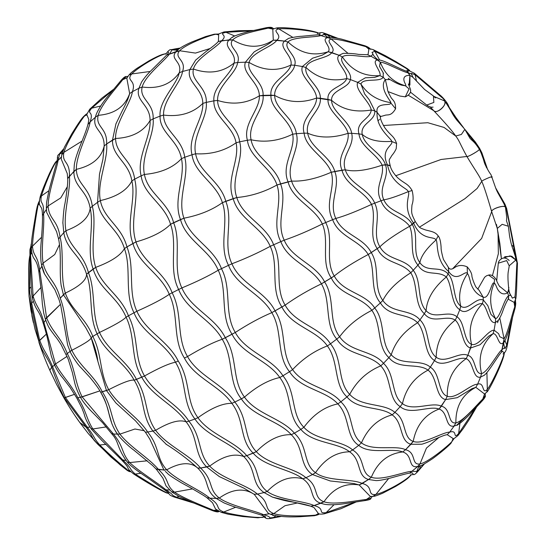 <?xml version="1.0" encoding="UTF-8"?>
<svg xmlns="http://www.w3.org/2000/svg" width="546" height="546" viewBox="0 0 546 546"><rect width="100%" height="100%" fill="white"/><g stroke="black" fill="none" stroke-linecap="round" stroke-linejoin="round"><path stroke-width="0.82" d="M409.056 86.043L409.93 75.362C404.641 75.28 402.812 77.505 404.429 82.05C405.862 84.794 406.19 86.043 405.432 85.783C393.448 82.412 385.067 74.549 380.289 62.196L379.497 66.366L383.203 72.775L383.224 77.252L385.333 79.593L387.442 88.595L385.333 79.593L390.124 79.593C394.697 82.405 398.566 84.268 401.72 85.176L405.432 85.783L409.077 88.93L405.275 96.854M57.084 160.674L56.265 161.466C55.303 162.025 53.085 165.916 49.604 173.15C45.946 181.217 40.581 194.212 39.988 197.686L41.366 196.014C39.633 205.467 44.096 199.611 43.557 213.745L42.458 215.602C42.629 220.905 42.219 229.484 41.23 241.332C40.343 249.583 40.486 261.2 41.633 265.09L41.633 265.09C42.568 269.274 43.564 272.311 44.629 274.201L41.633 265.09M63.336 149.754L60.565 152.361L63.732 148.799M86.821 113.943L84.446 116.052L86.691 114.715L83.326 116.824C85.599 114.564 86.91 113.541 87.258 113.752M112.899 90.09L91.639 108.217L89.769 109.166L89.1 110.524M129.136 95.454L129.655 93.591L132.432 91.66C136.705 79.477 125.539 81.381 131.702 73.963L129.068 74.904C130.733 73.335 129.695 73.614 136.664 68.516L148.867 60.92C161.254 54.061 163.281 54.32 165.499 53.74L166.052 53.699C158.34 55.05 137.612 67.745 131.702 73.963L129.068 74.904L126.815 78.228L129.655 93.591C124.877 106.818 114.387 114.059 98.178 115.315C95.304 127.286 107.453 127.593 106.627 143.96L104.177 146.035L102.948 159.186L99.488 174.154L97.55 202.307L100.355 200.573C103.945 219.239 121.335 225.689 126.959 246.915L124.427 248.58C131.743 268.891 124.092 292.943 133.988 312.769L136.869 311.261C145.878 331.661 167.963 340.472 178.235 361.015L175.498 362.23C187.271 381.579 181.798 402.32 194.942 419.014L197.945 417.724C209.876 434.439 234.848 441.175 246.724 455.685L243.714 456.524C256.893 469.676 250.914 483.633 264.066 492.574L267.219 491.441C278.788 500.02 304.067 500.825 314.066 505.562L310.79 506.197L272.529 497.14L264.066 492.574L257.425 494.103C270.68 502.484 263.131 509.452 273.819 513.588L284.985 505.719L297.604 502.941L284.985 505.719L273.819 513.588L270.55 514.257L273.819 513.588C283.804 516.898 308.06 515.943 315.711 515.09L319.246 513.936M452.675 439.271L453.665 438.875L447.256 434.705L449.686 432.125C441.994 432.248 422.966 445.086 413.206 441.421L405.535 449.72L402.736 451.952C388.165 453.596 377.689 462.032 371.321 477.259C377.689 462.032 388.165 453.596 402.736 451.952C392.199 447.611 369.622 454.818 358.729 445.352L352.634 449.952C365.779 458.026 359.93 473.28 371.321 477.259L368.543 479.511L376.01 480.589C378.726 480.664 383.422 479.845 390.083 478.146C393.393 477.272 407.057 473.341 409.65 473.129L411.902 471.294C403.787 471.71 381.524 481.06 371.321 477.259L368.543 479.511C356.374 475.941 361.964 460.285 349.604 451.795L352.634 449.952C341.182 439.81 316.079 440.806 303.869 427.306L300.86 429.388C286.841 416.134 292.513 394.273 279.798 377.511L282.93 375.785C271.464 357.664 246.082 352.136 235.271 332.48L232.03 334.248C219.601 315.015 227.975 290.731 218.25 270.222L221.471 268.652C213.322 247.29 190.295 238.8 183.913 218.202L180.494 219.574C172.672 199.679 185.654 177.402 181.449 158.674L184.725 157.268C182.337 138.261 163.67 131.17 163.547 115.076L160.067 116.1C158.627 101.024 176.877 84.65 179.259 72.761L182.541 71.478C186.8 59.78 173.335 58.088 179.641 50.744L176.256 51.501C177.75 50.048 178.979 47.755 191.721 42.008L205.617 36.575L214.216 34.2L215.499 34.268C207.937 35.92 185.34 44.526 179.641 50.744L166.721 55.071L168.612 52.689L167.888 51.42L165.704 54.197M179.641 50.744L195.454 53.085L210.169 48.485L195.454 53.085L179.641 50.744M234.773 36.002L226.003 32.303C217.11 34.309 228.87 34.282 221.703 40.684L218.284 41.516L229.156 39.844L231.204 38.043M231.176 38.063L231.176 38.063C232.541 36.514 238.165 34.398 248.041 31.709L266.134 27.744L268.113 28.112C261.2 29.955 238.172 33.907 232.753 39.885L229.156 39.844C222.174 46.963 237.135 52.648 234.05 63.056C222.625 72.441 209.098 74.44 193.455 69.055C190.281 80.904 207.2 87.06 206.272 102.382L202.798 103.426C203.638 118.919 187.244 136.903 192.021 154.75L195.611 153.788C198.874 172.372 220.475 181.033 225.798 201.276L222.393 202.662C229.327 222.475 218.161 245.447 228.508 265.342L231.907 263.793C240.588 284.207 265.131 291.018 275.054 310.879L271.819 312.633C283.033 331.442 276.064 355.262 289.523 371.71L292.601 369.601C304.252 386.438 329.218 387.544 340.84 401.815L337.831 403.883C350.361 416.625 345.447 436.916 358.729 445.352L361.445 442.861C372.795 451.672 395.55 444.744 405.535 449.72L402.736 451.952C413.267 455.193 407.719 468.529 417.581 466.543L419.983 463.936C427.866 462.442 446.362 447.297 451.788 441.762L453.89 438.8M486.145 392.642L484.595 394.035L475.825 387.326L477.607 384.186C470.427 384.152 455.842 399.563 447.263 396.28L445.604 399.617L439.086 409.056C424.945 414.482 416.318 425.273 413.206 441.421C416.318 425.273 424.945 414.482 439.086 409.056C429.279 405.221 410.251 415.656 400.191 406.613L394.888 412.401C406.913 419.621 402.361 437.667 413.206 441.421L410.926 444.294C399.31 441.12 403.467 422.747 392.165 414.871L394.888 412.401C384.2 402.798 361.356 407.302 349.706 394.389L346.963 396.928C333.49 384.398 339.025 361.493 327.368 345.918L330.453 343.83C319.847 326.965 295.427 323.88 285.121 305.118L281.907 307.009C269.895 288.636 279.149 265.424 270.243 246.335L273.635 244.792C266.175 225.068 242.847 217.165 236.773 197.529L233.203 198.635C225.553 179.491 239.878 160.278 236.084 142.799L239.667 141.817C237.571 124.42 217.697 115.766 217.601 100.444L213.895 100.846C212.353 86.213 231.736 74.222 234.05 63.056L237.647 62.51C241.694 51.979 226.72 46.84 232.753 39.885C246.894 48.294 260.408 48.382 273.293 40.151L272.788 29.163L273.259 29.047M514.134 302.627L514.755 306.852L515.165 301.952C515.984 301.815 515.922 304.033 514.96 308.613L514.755 306.852C512.128 313.93 507.684 333.667 504.081 338.793L503.733 342.301C498.525 348.212 498.075 333.108 493.058 333.702L494.096 330.18C487.633 330.091 478.699 346.833 471.573 344.383L467.833 355.364L466.147 358.688C453.235 367.595 446.942 380.125 447.263 396.28C446.942 380.125 453.235 367.595 466.147 358.688C457.302 355.767 443.454 368.693 434.527 360.517L430.323 367.165C440.724 373.457 437.571 392.983 447.263 396.28L445.604 399.617C435.196 397.092 437.708 377.361 428.044 370.127L430.323 367.165C420.55 358.517 401.494 366.264 391.229 354.784L388.902 357.63C376.754 346.662 381.818 324.379 371.86 310.333L374.72 307.999C365.103 292.984 343.318 292.683 334.248 276.017L331.245 277.921C320.304 261.609 329.818 241.107 322.317 223.976L325.696 222.536C318.946 205.119 296.901 198.532 291.584 181.081L288.07 181.859C280.978 164.715 295.652 149.857 292.697 134.186L296.382 133.681C294.444 118.462 274.679 109.043 274.672 95.42L270.952 95.175C269.308 81.941 288.465 75.082 290.929 65.029L294.635 65.247C298.157 56.231 282.616 48.191 288.035 41.981L284.48 41.1L288.117 38.698C288.015 38.036 300.191 36.111 301.064 36.336L318.345 34.739L320.925 35.565C314.673 37.585 292.772 36.718 288.035 41.981L284.48 41.1L273.293 40.151L270.086 42.922C266.694 45.427 258.592 49.133 254.143 51.925L245.4 62.189L249.106 62.435C246.116 73.3 263.95 81.763 263.076 95.373L259.377 95.796C259.896 109.971 242.738 123.655 247.393 140.261L251.078 139.776C253.999 156.852 275.744 165.684 280.548 183.872L276.986 184.992C283.033 203.071 271.069 223.266 280.828 241.619L284.207 240.185C292.124 258.961 315.602 263.964 324.631 281.954L321.41 283.838C331.333 300.996 324.194 324.085 336.759 339.114L339.612 336.766C350.259 352.279 372.843 350.273 383.504 363.329L380.746 365.854C391.851 377.504 387.878 399.092 400.191 406.613L402.45 403.63C412.844 411.793 432.132 401.487 441.393 406.197L439.086 409.056C448.368 412.1 445.058 428.187 454.129 426.03L455.883 422.87C463.097 421.56 477.586 403.883 482.787 399.078L482.077 401.051L456.736 425.177L454.129 426.03L449.686 432.125C458.237 429.456 452.286 440.042 458.62 433.606L457.903 435.606L458.62 433.606L459.916 423.307M367.731 54.832L370.966 56.218C365.499 58.326 346.553 52.791 342.383 56.927L339.066 55.255L328.194 51.733C313.445 56.545 300.061 53.296 288.035 41.981C300.061 53.296 313.445 56.545 328.194 51.733C332.323 47.113 319.731 38.998 328.003 37.626L331.231 39.039C324.133 40.786 337.23 48.28 331.756 52.58L328.194 51.733L322.304 55.139L312.551 58.19L302.402 66.53L306.006 67.527C303.515 77.15 320.98 86.855 320.331 98.253L316.612 98.034C316.509 110.34 299.87 118.393 304.102 133.169L307.678 133.19C310.36 148.178 330.521 155.985 334.787 171.458L331.265 172.249C335.92 187.974 323.921 203.46 332.644 219.69L335.804 218.448C342.82 234.835 363.281 237.148 371.253 252.586L368.229 254.497C376.242 269.506 369.233 289.708 380.385 302.9L382.848 300.45C392.205 313.902 410.49 308.592 419.949 319.901L417.601 322.734C426.665 333.08 423.655 354.026 434.527 360.517L436.199 357.22C445.283 364.196 459.5 351.174 467.833 355.364L466.147 358.688C473.689 361.67 472.618 379.19 480.562 377.095L481.565 373.553C487.831 372.236 497.174 353.487 502.074 349.467L501.46 352.197L502.334 351.317L504.327 352.784C505.453 351.993 506.347 350.02 507.016 346.86L506.79 345.072L511.152 322.372M479.176 290.383L483.06 297.031L483.367 300.075L482.391 303.678C471.444 315.561 467.833 329.129 471.573 344.383C467.833 329.129 471.444 315.561 482.391 303.678C474.808 302.436 467.171 316.462 459.8 309.664L456.941 316.796C465.185 322.004 463.329 341.298 471.573 344.383L470.625 347.993C461.759 345.973 462.612 326.624 455.241 320.086L456.941 316.796C448.382 309.562 434.752 320.133 426.112 310.715L424.331 313.711C413.923 304.429 418.284 284.787 410.763 272.754L413.24 270.304C404.893 257.849 387.612 260.729 379.88 246.812L377.245 248.628C367.833 234.698 376.958 218.816 371.546 204.395L374.713 203.146C368.823 188.807 349.911 184.521 345.263 169.786L341.994 170.188C335.838 155.474 349.72 146.389 348.095 133.32L351.679 133.32C349.836 120.939 331.75 111.944 331.538 100.287L328.023 99.413C326.522 87.981 343.864 86.903 346.696 78.576L350.307 79.539C353.016 72.42 338.001 62.442 342.383 56.927C351.604 70.509 364.107 76.733 379.893 75.607C381.907 71.874 370.591 61.084 377.436 60.012L380.289 62.196C385.749 62.285 401.842 71.703 408.422 72.911L406.838 71.301C400.709 69.588 383.149 59.61 378.474 59.944L377.436 60.012L370.966 56.218L373.007 54.163L372.01 52.396L374.89 51.331L379.647 60.046M389.68 165.322L387.517 164.96C379.647 148.846 394.355 145.113 391.523 141.366L396.601 143.482C393.823 135.517 391.264 136.466 384.841 127.798C381.504 122.222 380.057 118.516 380.501 116.68L377.129 112.387C374.965 101.16 392.54 106.75 390.533 102.6C393.291 103.61 378.064 88.636 385.333 79.593L383.224 77.252L379.893 75.607L374.57 77.409M387.469 88.275C387.155 89.667 388.151 92.383 390.458 96.41C392.048 100.273 395.679 100.205 395.597 108.763L390.533 102.6C377.402 100.532 367.533 94.342 360.94 84.043C362.878 77.628 379.818 82.555 383.224 77.252L379.893 75.607C364.107 76.733 351.604 70.509 342.383 56.927L339.066 55.255L343.12 53.372M292.833 37.367L278.815 28.89C270.584 30.706 283.388 34.698 276.883 40.158L273.293 40.151C260.408 48.382 246.894 48.294 232.753 39.885L221.703 40.684C217.069 47.611 195.959 58.19 193.455 69.055L189.851 69.574C185.838 81.763 202.859 88.418 202.798 103.426C192.868 113.165 179.784 117.049 163.547 115.076L160.067 116.1C159.432 132.644 178.289 140.11 181.449 158.674C173.055 167.718 160.708 172.973 144.41 174.44C147.877 193.55 168.031 201.447 173.621 222.693L170.564 224.263C177.914 244.813 168.223 269.144 178.624 289.51L181.852 287.94C190.882 308.879 214.994 317.035 225.321 337.742L222.249 339.264C234.07 358.804 227.689 381.859 241.346 398.853L244.478 397.106C256.524 414.325 282.357 418.441 294.376 433.19L291.277 434.684C304.497 447.938 298.921 465.649 312.489 474.556L315.506 472.693C327.225 481.633 352.061 478.494 362.278 483.476L359.152 484.95L370.325 496.491L373.648 496.3C374.344 496.45 377.293 495.447 382.507 493.304L395.591 486.452C407.896 479.135 408.872 477.218 410.455 475.675L411.261 474.692M218.393 41.394L218.714 33.961L217.683 34.78M178.092 49.706L175.764 49.106L171.915 49.788M177.484 50.252L172.174 49.836L169.321 54.129L166.707 55.085L151.699 69.997C147.966 73.498 144.594 77.505 141.578 82.002L138.882 88.275L142.178 87.019C139.032 99.242 154.04 102.648 153.126 118.885L150.075 120.495C151.058 136.5 136.459 157.692 141.121 175.832L144.41 174.44C140.486 156.129 154.852 134.732 153.126 118.885L150.075 120.495C150.252 104.723 135.012 100.935 138.882 88.275L132.432 91.66C130.74 103.344 115.069 123.246 115.561 138.486C132.043 137.619 143.55 131.62 150.075 120.495C143.55 131.62 132.043 137.619 115.561 138.486L112.496 140.069C112.107 156.709 128.74 161.971 131.879 180.91C127.013 190.377 116.503 196.929 100.355 200.573C96.717 182.644 108.265 159.514 106.627 143.96L104.177 146.035C104.382 130.323 91.864 129.73 95.379 117.226L98.178 115.315C101.017 104.457 117.779 86.309 122.693 79.736L126.215 76.563L127.907 76.365M167.888 51.42L167.888 51.42C171.348 48.437 168.618 50.512 174.447 49.024L179.709 48.437M218.038 34.548L215.499 34.268L218.605 34.064M218.714 33.961L224.017 31.921L226.003 32.303L251.747 30.815M272.932 29.102L268.113 28.112L272.563 27.989L273.758 28.713M323.737 33.872L328.105 35.087L326.836 34.091C321.853 32.248 321.847 32.453 319.758 32.828L320.024 34.371M318.775 33.224L317.506 32.583C311.998 30.822 304.818 29.525 295.973 28.692C287.032 27.737 279.416 27.293 276.235 28.044L278.815 28.89C286.234 28.017 309.637 30.18 318.284 33.04L318.96 33.156M335.415 37.886L328.105 35.087L329.852 37.428L326.849 34.098L338.042 38.384M327.641 37.701L320.925 35.565L324.304 34.453L323.771 33.968M374.89 51.331L373.3 49.693L385.264 55.651L395.83 61.582L407.473 68.728L408.121 69.595C399.959 64.346 382.357 54.805 374.89 51.331L373.3 49.693C370.782 48.901 369.335 48.642 368.959 48.928L367.99 54.784M347.884 53.235L331.231 39.039C337.81 38.432 358.374 44.636 365.997 46.69L368.639 48.956L364.748 45.714L342.997 39.544C338.581 38.131 328.917 36.848 328.16 37.599M409.903 85.121L409.93 75.362L406.838 71.301L408.306 71.772L407.685 71.765M411.24 73.451L411.391 73.887L408.422 72.911L409.93 75.362L413.035 77.402L424.583 89.476L433.442 95.987L433.858 102.436L426.706 105.057C429.176 106.811 431.299 107.501 433.08 107.118L433.08 107.118M370.27 48.922L364.755 45.721C367.82 46.779 369.792 48.021 370.673 49.447M416.53 81.204L415.083 74.727L411.227 73.382M407.766 71.622L408.19 70.297L406.872 70.229M430.214 106.955L433.756 110.688C436.199 114.762 448.286 104.293 444.314 100.826L434.172 96.546M408.463 70.297L408.121 69.595L409.131 70.366M449.303 108.067L445.679 102.423C452.218 112.053 451.317 113.056 456.688 119.97L464.858 129.354L461.377 134.452L455.753 136.036C452.791 131.613 445.461 123.164 433.756 110.688L408.497 95.352L433.756 110.688C437.23 114.401 447.74 104.62 444.314 100.826L443.332 98.219L441.264 96.137L414.271 73.205L415.083 74.727L443.659 99.01L443.332 98.219C448.955 104.743 447.918 105.105 449.454 107.76L455.985 117.561L456.006 118.27L451.173 111.466M383.36 125.505L427.839 122.72L444.069 127.45L455.753 136.036C459.602 141.189 458.606 141.155 466.885 156.477C467.178 157.582 481.053 149.584 479.286 149.167L479.593 148.321L475.382 142.049L464.967 129.504M464.858 129.354L469.929 138.206C472.42 141.175 474.051 140.998 479.299 149.188L479.593 148.321L481.9 152.88L487.605 169.485M455.814 118.83L456.006 118.27L460.223 124.065M466.755 132.501L479.497 148.553L486.431 167.486M491.489 177.361C492.84 176.617 492.294 176.583 489.851 177.252C484.548 179.47 481.845 180.835 481.756 181.361C479.436 175.751 476.262 171.97 466.885 156.477L441.12 159.473L395.686 175.764L441.12 159.473L466.885 156.477C468.147 157.139 480.487 149.877 479.286 149.167M419.519 227.129L464.905 198.703L477.115 188.472L481.756 181.361C483.667 185.422 486.977 195.516 491.68 211.657C490.376 209.193 505.582 204.17 505.473 207.432L506.668 208.572L504.907 204.067L495.638 187.899M498.71 194.349L506.668 208.572L514.318 247.399L513.656 246.553L506.333 208.258L505.473 207.432L506.763 217.554M506.777 217.322L506.49 220.857L508.381 226.256L502.163 224.31L497.297 228.446L491.68 211.657L481.633 238.459L452.996 268.366L481.633 238.459L491.68 211.657C491.298 208.647 505.002 204.429 505.473 207.432L505.466 207.419C501.501 197.065 498.887 196.369 495.666 187.974L490.97 174.631C489.305 172.502 487.353 169.151 485.107 164.571C483.155 159.951 484.029 158.558 479.299 149.188M497.297 228.446L501.399 258.77L499.863 243.536L497.297 228.446M492.424 275.634L498.362 253.726L498.034 232.323M504.661 256.736L511.759 256.217L515.854 260.005L515.458 256.913M502.675 258.231L510.155 255.862L515.854 260.005L517.458 263.336L514.318 247.399M511.677 245.222L513.656 246.553C515.09 258.087 515.793 251.979 516.973 262.128L517.458 263.336L516.905 279.211C516.816 285.244 516.311 298.894 515.574 299.31L514.946 296.922C515.881 289.127 516.284 271.191 516.973 262.128L515.854 260.005L509.329 265.677M509.254 265.943L506.695 260.585L498.3 263.172C498.655 260.981 500.129 259.33 502.716 258.217C506.62 257.105 510.278 261.541 509.008 260.442M515.165 301.952L514.851 301.433M515.035 301.747L514.98 301.133M503.76 353.242L503.897 354.504C501.371 363.022 491.796 383.654 487.332 389.387L486.725 392.137C487.906 392.71 500.75 367.349 503.876 355.603L504.251 352.839M514.946 296.922L512.366 298.136L510.817 295.222L508.565 295.741L507.65 292.799L499.447 286.179L507.65 292.799L508.708 288.991L508.224 283.121C507.855 278.358 507.855 274.604 508.224 271.853L509.288 265.759M388.65 478.521L375.901 494.437C384.029 492.772 405.432 481.108 410.831 475.122L411.186 474.706M423.478 464.448L418.918 470.222L424.303 464.018M453.835 438.82L451.788 441.762L453.003 439.107L451.146 443.004C449.426 445.29 440.786 452.689 432.787 458.538C423.798 464.489 418.796 467.144 417.765 466.509L411.902 471.294L416.816 471.464L416.639 471.935M475.737 407.992L458.62 433.606M485.223 393.584L485.257 395.536L482.787 399.078L482.063 401.064L469.983 414.121C463.574 420.632 459.159 424.324 456.736 425.177L456.756 425.17M500.252 286.957C499.747 286.943 498.621 285.108 496.887 281.436C497.037 280.63 493.468 273.839 488.561 275.088L494.546 279.361L494.191 283.278C489.086 295.215 489.557 307.043 495.597 318.768L490.99 314.448L487.831 305.651L483.367 300.075L483.06 297.031C477.095 294.724 472.973 290.022 470.7 282.924C469.26 276.965 468.161 273.867 467.403 273.635L467.192 266.878C470.352 270.516 471.921 273.628 471.908 276.221C472.44 279.634 475.743 287.408 476.412 287.551L479.224 290.404L483.06 297.031C489.182 300.252 491.85 279.968 494.191 283.278C494.621 282.787 495.625 284.521 497.201 288.472C500.027 293.7 503.514 295.14 507.65 292.799L508.565 295.741L508.224 299.194C508.422 298.232 505.05 304.566 503.289 309.643C501.849 313.984 500.197 317.56 498.341 320.379L495.399 322.481L494.096 330.18L498.621 333.708L499.788 336.718L504.081 338.793L501.453 352.211C498.28 355.255 488.458 372.495 484.077 375.348L480.562 377.095L477.607 384.186C484.855 381.668 481.64 395.127 487.332 389.387L486.718 392.151L484.684 393.898M504.948 340.649L506.79 345.072L505.002 348.621M504.722 347.706L502.074 349.467L503.849 342.028C503.555 343.168 503.849 345.058 504.722 347.706L504.989 348.58M508.224 299.194L514.264 302.436L515.574 299.317M504.081 338.793L499.808 318.011L504.081 338.793M448.355 267.315L448.669 271.567C456.988 283.681 465.499 269.212 467.403 273.635C460.23 284.828 458.026 295.693 460.797 306.238C467.915 311.35 476.105 296.792 483.367 300.075L482.391 303.678C487.598 307.043 488.875 324.276 495.399 322.481L495.597 318.768C500.307 317.185 504.019 299.051 508.565 295.741L508.599 298.662M488.561 275.088L486.445 275.832L484.609 277.266L477.777 289.196M416.639 471.99L419.56 468.959L418.905 470.229C415.977 473.696 414.155 475.116 413.424 474.494L412.298 472.836L409.671 473.129M419.56 468.959L420.44 465.758M484.527 394.075L482.787 399.078M487.332 389.387L486.909 372.57M514.96 308.613L508.783 330.849C505.896 339.121 504.224 342.929 503.753 342.274L503.733 342.301M370.939 498.232C371.157 499.215 369.021 500.02 364.53 500.648L366.386 499.474L370.939 498.232L372.263 496.478M334.022 504.716L326.119 512.646L355.494 502.095M275.812 515.704L273.437 517.547L279.955 516.298M263.8 516.844L262.722 517.253C255.999 518.25 233.162 514.892 223.703 512.032L221.314 512.36L228.105 514.202L242.745 516.543L257.958 517.806L264.018 516.946M189.148 501.092L176.44 497.194L174.706 497.201L193.755 503.043M219.123 511.459L213.773 510.455L216.851 510.148L212.066 510.449L210.736 509.363M265.438 516.775L265.643 517.977L263.349 516.673M206.968 497.699L209.841 498.211C222.079 506.04 214.332 508.114 223.703 512.032L235.742 507.214L223.703 512.032L221.301 512.353L220.447 511.834M265.643 517.977C266.339 518.796 268.475 518.871 272.051 518.188L273.437 517.547C265.179 518.42 275.177 517.977 263.616 514.721L261.254 515.035L265.397 516.741M272.659 497.188L272.529 497.133C280.862 499.754 287.346 501.337 291.98 501.897C300.969 503.473 307.343 504.954 311.104 506.333L314.011 507.562L318.55 513.718C319.533 514.209 321.43 514.25 324.235 513.841L326.119 512.646C317.028 513.793 326.119 508.763 314.066 505.562L310.79 506.197M370.795 496.519L366.386 499.474C358.36 500.122 334.316 505.432 323.969 501.774L320.857 503.282L323.853 504.108M330.2 480.951L312.489 474.556L305.931 477.709C294.437 467.588 268.7 465.103 256.313 451.672L253.214 453.187C264.892 466.96 290.704 469.11 302.777 478.815L305.931 477.709C319.458 486.117 312.605 497.618 323.969 501.774L314.066 505.562L320.857 503.282C308.708 499.413 315.458 487.448 302.777 478.815C290.547 475.45 278.692 479.654 267.219 491.441C254.852 482.295 260.776 468.768 246.724 455.685L243.714 456.524C231.313 442.451 206.17 436.015 194.942 419.014L188.875 421.157C202.368 437.674 197.359 452.88 209.712 466.113C222.707 456.203 234.036 453.009 243.714 456.524C234.036 453.009 222.707 456.203 209.712 466.113L206.695 466.973L219.417 476.651M372.979 496.334L375.901 494.437C366.523 495.782 374.228 486.479 362.278 483.476L368.543 479.511L359.152 484.95C344.97 482.719 333.237 488.329 323.969 501.774C333.237 488.329 344.97 482.719 359.152 484.95L354.177 483.579L330.166 480.951M439.032 437.387L426.446 448.075L419.983 463.936C410.838 465.369 416.775 452.388 405.535 449.72L410.926 444.294L421.846 444.226M445.604 399.617L457.295 397.665L472.051 388.622L475.825 387.326C462.278 394.492 455.63 406.34 455.883 422.87C447.454 424.256 451.33 408.401 441.393 406.197L445.604 399.617M470.625 347.993L480.07 344.724L488.67 336.193L493.058 333.702C481.545 344.164 477.716 357.446 481.565 373.553C474.153 374.59 476.03 357.125 467.833 355.364L470.625 347.993M168.857 493.447L167.342 492.997L168.632 493.038L166.332 492.854L168.898 493.529M93.967 440.165L111.084 457.152L125.444 469.034C127.976 471.143 129.839 472.017 131.026 471.642M467.192 266.878L467.178 266.864C462.285 264.749 458.012 265.049 454.354 267.772C451.576 269.71 449.59 269.574 448.396 267.356L448.669 271.567L448.123 273.976L446.321 276.965C452.532 285.947 450.853 304.381 459.8 309.664L460.797 306.238C452.614 300.013 455.623 281.627 448.123 273.976L446.321 276.965C437.483 269.929 425.327 277.218 417.943 265.117L419.881 262.694C427.395 273.177 440.015 265.015 448.123 273.976L448.669 271.567C434.609 259.828 438.356 240.281 435.906 240.117L438.192 235.954C435.462 232.05 431.845 231.531 425.675 230.002C419.219 227.593 419.888 228.474 415.253 221.505L413.697 223.225C421.212 241.38 435.039 235.722 435.906 240.117C426.29 248.71 420.946 256.231 419.881 262.694C411.827 251.658 419.192 236.234 412.285 224.44L409.643 226.262C414.837 238.622 408.742 254.286 417.943 265.117L413.24 270.304C421.983 281.47 416.673 300.901 426.112 310.715C426.931 298.839 433.674 287.585 446.321 276.965C433.674 287.585 426.931 298.839 426.112 310.715L424.331 313.711C432.842 324.563 446.102 314.394 455.241 320.086C442.69 330.173 436.343 342.554 436.199 357.22C426.153 350.027 429.934 329.279 419.949 319.901L417.601 322.734C407.398 312.571 389.366 317.54 380.385 302.9L374.72 307.999C385.626 321.348 380.009 343.407 391.229 354.784C395.256 341.844 404.04 331.163 417.601 322.734C404.04 331.163 395.256 341.844 391.229 354.784L388.902 357.63C398.839 370.168 417.635 362.496 428.044 370.127C414.414 377.259 405.883 388.431 402.45 403.63C390.963 395.591 395.42 374.303 383.504 363.329L380.746 365.854C369.396 353.61 346.949 355.528 336.759 339.114L330.453 343.83C342.949 358.899 337.128 381.517 349.706 394.389C356.695 381.122 367.042 371.608 380.746 365.854C367.042 371.608 356.695 381.122 349.706 394.389L346.963 396.928C358.156 410.647 380.842 405.992 392.165 414.871C378.221 418.652 367.984 427.982 361.445 442.861C348.983 434.036 354.183 414.107 340.84 401.815L337.831 403.883C325.58 390.253 300.648 389.243 289.523 371.71L282.93 375.785C296.478 392.246 290.677 413.779 303.869 427.306C313.445 414.448 324.761 406.64 337.831 403.883C324.761 406.64 313.445 414.448 303.869 427.306L300.86 429.388C312.53 443.475 337.571 442.219 349.604 451.795C336.138 452.006 324.774 458.974 315.506 472.693C302.743 463.506 308.429 446.178 294.376 433.19L291.277 434.684C278.678 420.468 252.805 416.578 241.346 398.853L234.835 402.054C248.683 418.905 243.168 437.933 256.313 451.672C267.922 439.96 279.579 434.295 291.277 434.684C279.579 434.295 267.922 439.96 256.313 451.672L246.724 455.685L253.214 453.187C239.305 439.735 244.847 420.318 231.838 403.317C222.659 403.207 211.363 408.005 197.945 417.724C185.531 400.784 190.827 380.323 178.235 361.015L175.498 362.23C164.715 342.26 142.342 333.551 133.988 312.769L128.44 315.806C138.841 335.872 133.763 357.234 144.513 375.989C158.879 367.977 169.205 363.39 175.498 362.23C169.205 363.39 158.879 367.977 144.513 375.989L141.762 377.218C151.836 396.171 174.461 404.682 186.179 421.894C179.709 419.219 169.526 422.024 155.63 430.303C167.062 445.754 189.319 454.395 200.566 468.031L197.816 468.168C210.278 480.576 204.033 489.646 216.196 498.389L219.301 498.048C230.371 505.889 254.218 510.435 263.616 514.721L261.241 515.028L239.721 508.408C235.408 507.289 230.173 505.459 224.037 502.914L216.196 498.389L209.841 498.211C199.897 489.612 177.948 481.163 166.694 469.819C180.337 462.271 190.711 461.718 197.816 468.168L197.536 467.867M125.389 468.994L130.781 471.628M167.342 492.997L166.318 492.854C156.361 488.397 139.046 477.593 133.408 473.778L135.224 474.085C144.205 479.559 160.62 490.131 167.342 492.997M168.7 492.881L164.073 489.489L165.868 489.796C176.597 496.785 169.096 493.823 176.44 497.194L174.7 497.194C171.041 495.932 169.117 494.724 168.919 493.577L168.782 493.154M176.44 497.194L179.054 496.416M192.52 488.882L174.461 492.158C184.555 498.88 205.678 506.886 213.773 510.455L212.06 510.449C215.806 511.875 218.045 512.257 218.769 511.588M269.355 513.793L263.616 514.721M268.229 513.254L254.327 494.417C244.014 487.653 232.343 488.868 219.301 498.048C207.992 489.312 213.964 480.623 200.566 468.031L197.672 468.011M215.547 509.029L212.524 502.736L207.384 498.129C206.156 496.956 201.208 493.884 192.54 488.895L181.06 482.589C172.789 477.586 168.229 474.481 167.376 473.286L165.322 471.389M166.51 444.553L152.921 431.053L147.645 432.029C160.012 447.167 155.808 457.603 166.694 469.819L163.93 469.976L149.829 439.168L145.4 432.186L147.645 432.029C137.456 415.991 118.803 406.456 108.722 389.68L100.682 392.253C110.524 408.19 107.35 420.079 117.656 434.302L117.683 434.35C119.342 437.503 128.938 446.683 133.872 450.15L152.58 465.499L156.415 469.348L162.947 478.221L166.073 486.001L171.976 492.089L179.006 496.396L192.731 502.607L212.06 510.449M111.8 433.62L113.472 434.043C124.249 447.338 121.007 452.17 129.689 462.578L147.311 460.797L129.689 462.578L127.334 462.025L129.689 462.578C139.687 472.037 157.262 482.473 165.868 489.796L169.458 490.021M197.816 468.168C190.711 461.718 180.337 462.271 166.694 469.819L163.93 469.976L164.312 470.379M144.308 430.733L134.951 429.006L119.922 434.118C130.296 447.474 148.696 457.637 158.511 469.533L163.93 469.976L156.176 468.953L158.511 469.533C170.475 480.814 164.981 484.384 174.461 492.158L171.574 491.68M254.081 494.232L257.425 494.103C246.328 484.452 221.669 478.746 209.712 466.113L200.566 468.031L206.695 466.973C193.564 453.849 198.805 438.336 186.179 421.894L188.875 421.157C177.607 403.446 155.194 394.594 144.513 375.989L134.2 380.228C145.338 398.484 140.854 415.158 152.921 431.053L155.63 430.303C144.301 414.291 148.382 397.809 136.445 379.402L134.2 380.228C124.044 361.363 105.282 353.139 97.127 333.804L99.495 332.446C108.21 351.378 126.652 359.93 136.445 379.402L141.762 377.218C130.317 358.661 135.749 337.21 126.092 317.158C123 320.379 114.134 325.471 99.495 332.446C91.168 313.459 96 291.728 88.438 272.577L86.568 274.249C93.502 293.407 88.186 315.11 97.127 333.804L92.813 336.438C102.286 354.682 99.283 372.427 108.722 389.68C122.652 382.528 131.142 379.381 134.2 380.228C131.142 379.381 122.652 382.528 108.722 389.68L106.456 390.527L115.895 402.968M300.86 429.388L294.376 433.19L300.86 429.388M346.963 396.928L340.84 401.815L346.963 396.928M388.902 357.63L383.504 363.329L388.902 357.63M424.331 313.711L419.949 319.901L424.331 313.711M140.916 473.273L135.224 474.085C128.303 467.785 133.019 469.69 122.932 460.107L125.785 460.38L121.471 459.746C127.627 466.332 127.58 466.994 127.894 467.826C128.044 468.959 129.88 470.945 133.408 473.771L133.408 473.778M126.972 469.396C118.154 462.244 109.084 454.115 99.768 444.997L98.225 444.69L120.27 464.994M33.354 322.563L31.968 316.127L31.02 304.497L31.682 303.283C29.634 291.148 30.03 297.147 29.484 288.609L28.822 290.117L29.027 296.021L30.931 310.387L35.04 329.286L41.516 349.795L39.005 342.533C41.544 350.382 45.973 361.834 49.843 370.311L56.586 384.37L63.732 397.563C68.038 405.166 74.625 415.458 79.736 422.427L88.35 433.62L98.225 444.69C90.513 436.568 93.7 437.776 86.213 427.306L87.415 427.3C95.68 438.104 92.977 437.203 99.768 444.997L106.04 444.342M89.947 427.068L87.415 427.3L65.404 397.508L64.305 397.802L86.213 427.306L79.736 422.427L75.095 415.793M99.768 444.997L98.225 444.69L93.96 440.165M122.932 460.107L121.471 459.746L101.72 440.315L91.223 428.924C87.36 422.918 85.012 417.936 84.166 413.964L81.9 408.06L76.713 397.891L69.99 387.298L62.667 377.764C59.848 374.604 57.071 370.215 54.327 364.612L51.283 356.019L48.99 345.55C47.809 339.148 45.905 331.791 43.277 323.485C38.766 308.367 36.22 312.326 32.241 297.631L31.32 290.738L29.962 255.938C29.839 247.352 29.859 249.556 31.108 247.106L30.535 254.525L29.962 255.938L31.757 252.559L30.535 254.525L33.094 296.055C36.439 307.651 39.831 307.255 43.946 322.42L43.673 323.826L43.946 322.42L45.714 320.209L43.946 322.42L55.446 363.8C62.462 376.774 70.502 383.272 77.764 397.672L80.501 397.283L77.764 397.672C86.643 411.411 85.736 417.342 92.827 428.965L122.932 460.107M197.802 468.154C187.947 459.261 177.3 451.228 165.854 444.062L166.353 444.437M149.822 439.161L145.577 432.432M66.325 354.347L67.274 353.515C75.478 369.417 74.638 382.125 82.153 396.867L99.843 390.888L80.501 397.283L82.153 396.867L113.472 434.043L119.922 434.118C110.394 419.97 112.899 408.155 102.314 391.851L100.682 392.253M415.247 221.499L409.643 226.262C395.263 234.493 385.339 241.339 379.88 246.812C385.339 241.339 395.263 234.493 409.643 226.262C401.569 215.493 386.234 215.049 381.026 200.778L374.713 203.146C381.62 217.281 371.669 232.944 379.88 246.812L368.229 254.497C354.02 262.012 342.69 269.185 334.248 276.017C342.69 269.185 354.02 262.012 368.229 254.497C359.248 239.885 338.998 237.005 332.644 219.69L325.696 222.536C334.309 239.305 324.372 259.664 334.248 276.017L321.41 283.838C308.162 290.213 296.069 297.311 285.121 305.118C296.069 297.311 308.162 290.213 321.41 283.838C311.534 266.482 288.104 261.172 280.828 241.619L273.635 244.792C283.47 263.561 274.065 286.643 285.121 305.118L271.819 312.633C260.285 317.513 248.102 324.133 235.271 332.48C248.102 324.133 260.285 317.513 271.819 312.633C261.186 293.359 236.568 286.404 228.508 265.342L221.471 268.652C232.057 288.964 223.689 313.097 235.271 332.48L222.249 339.264C213.076 342.376 201.494 348.136 187.503 356.558L184.418 358.094C194.745 378.139 219.669 385.517 231.838 403.317L234.835 402.054C223.239 383.729 198.526 376.214 187.503 356.558C201.494 348.136 213.076 342.376 222.249 339.264C211.309 319.13 187.032 310.981 178.624 289.51L172.147 292.779C182.896 313.411 176.01 336.971 187.503 356.558L184.418 358.094C172.188 338.813 179.238 315.042 169.28 294.28C162.804 298.86 152 304.525 136.869 311.261C127.648 291.107 134.999 267.13 126.959 246.915L124.427 248.58C118.257 228.01 100.505 221.444 97.55 202.307L92.301 206.272C97.127 224.372 89.373 248.137 95.7 267.369C111.091 261.643 120.666 255.385 124.427 248.58C120.666 255.385 111.091 261.643 95.7 267.369L93.141 269.035C99.072 289.141 117.526 296.649 126.092 317.158L128.44 315.806C120.304 294.622 102.191 286.984 95.7 267.369L86.568 274.249C80.767 254.811 66.919 250.634 63.766 232.692L65.929 230.705C69.588 248.055 83.006 252.348 88.438 272.577L93.141 269.035C86.207 250.143 94.383 226.494 90.165 208.265C89.1 217.608 81.02 225.089 65.929 230.705C62.831 213.834 70.857 190.8 69.403 176.187L67.684 178.617L73.867 171.417C73.819 187.415 87.155 189.899 90.165 208.265L92.301 206.272C89.776 187.148 76.856 184.753 76.344 169.356C92.144 165.697 101.419 157.924 104.177 146.035C101.419 157.924 92.144 165.697 76.344 169.356L69.403 176.187C70.079 160.469 61.548 163.459 63.93 152.341C66.885 142.11 79.682 122.079 84.446 116.052L83.32 116.837C81.559 118.557 77.703 124.242 71.751 133.879L64.483 147.099L61.855 154.279L61.2 158.947M232.03 334.248C242.253 354.497 267.704 359.985 279.798 377.511C268.441 379.961 256.668 386.493 244.478 397.106C231.634 379.914 237.981 357.098 225.321 337.742L232.03 334.248M281.907 307.009C291.639 326.542 316.018 329.695 327.368 345.918C314.462 350.798 302.873 358.695 292.601 369.601C280.03 352.955 287.141 329.388 275.054 310.879L281.907 307.009M331.245 277.921C339.783 295.557 361.397 296.157 371.86 310.333C358.135 317.369 347.386 326.18 339.612 336.766C328.01 321.519 335.51 298.669 324.631 281.954L331.245 277.921M377.245 248.628C384.514 263.779 401.494 261.582 410.763 272.754C396.99 281.545 387.687 290.772 382.848 300.45C372.754 287.012 380.419 267.028 371.253 252.586L377.245 248.628M65.404 397.508L74.59 394.308L64.305 397.802C59.562 388.192 55.351 377.962 51.672 367.096L52.532 366.496L65.404 397.508M63.732 397.563L64.305 397.802L63.732 397.563M67.069 356.347L54.463 364.646C55.289 364.66 54.641 365.274 52.532 366.496C46.956 353.166 43.878 351.624 39.681 340.26L38.902 341.284C42.827 353.439 45.898 354.45 51.672 367.096L49.843 370.311L50.949 372.754M412.134 190.527C407.603 183.108 405.125 184.255 397.488 177.6C393.4 173.246 390.997 169.356 390.274 165.943L387.517 164.96C391.441 184.678 408.633 188.466 408.128 191.707C396.362 196.54 388.247 199.242 383.797 199.802C389.591 212.899 405.425 212.244 412.285 224.44L413.697 223.225C401.481 206.92 411.124 193.987 408.128 191.707L412.134 190.527C413.493 196.267 413.445 201.065 411.991 204.927C411.261 213.636 411.37 213.561 415.253 221.505M97.843 361.254L91.114 337.565C94.861 346.737 97.106 354.634 97.843 361.254L106.456 390.527L102.314 391.851C93.694 374.679 79.812 366.659 71.833 350.293C64.913 333.504 66.885 315.035 60.237 298.225L63.425 294.772L85.742 327.627L91.011 337.332M39.135 271.928L39.653 269.785L46.56 317.663L60.442 304.34L45.427 319.253L46.56 317.663C52.239 332.289 60.756 336.664 67.274 353.515L70.106 351.419C70.536 353.262 76.795 363.711 81.122 367.806L89.831 377.259C95.939 384.732 99.556 389.755 100.689 392.328C104.668 399.331 107.432 406.429 108.968 413.636L111.95 423.873C114.216 429.101 116.127 432.589 117.683 434.35M70.113 351.426L71.833 350.293C85.162 343.482 91.591 339.243 91.114 337.565L92.813 336.438C85.401 317.103 71.581 310.776 65.322 293.1C79.463 286.425 86.548 280.139 86.568 274.249C86.548 280.139 79.463 286.425 65.322 293.1L60.237 298.225C55.405 280.235 46.628 278.078 43.079 263.138C40.718 248.157 44.779 226.413 43.557 213.745L42.458 215.595C42.383 211.95 42.083 209.466 41.564 208.142L39.735 205.153M380.501 116.755L377.129 112.387C375.648 128.767 393.352 140.11 391.523 141.366C378.467 142.308 368.7 139.988 362.223 134.412C364.639 146.669 381.606 152.607 385.456 164.735L382.173 165.151C384.609 177.764 373.812 187.415 381.026 200.778L383.797 199.802C377.934 186.964 389.837 177.546 385.456 164.735L387.517 164.96L382.173 165.151C366.502 170.502 354.197 172.045 345.263 169.786C354.197 172.045 366.502 170.502 382.173 165.151C376.679 153.713 360.353 146.621 358.961 133.879L351.679 133.32C354.907 146.628 340.376 155.637 345.263 169.786L331.265 172.249C316.557 178.665 303.33 181.613 291.584 181.081C303.33 181.613 316.557 178.665 331.265 172.249C325.757 157.18 305.849 148.662 304.102 133.169L296.382 133.681C300.532 149.304 285.572 164.203 291.584 181.081L276.986 184.992C264.08 192.117 250.669 196.301 236.773 197.529C250.669 196.301 264.08 192.117 276.986 184.992C271.198 167.192 249.488 157.855 247.393 140.261L239.667 141.817C244.424 159.152 230.071 178.453 236.773 197.529L222.393 202.662C212.005 210.094 199.181 215.274 183.913 218.202C199.181 215.274 212.005 210.094 222.393 202.662C216.264 182.876 194.54 173.86 192.021 154.75L184.725 157.268C189.762 175.86 176.904 198.212 183.913 218.202L170.564 224.263C163.288 231.586 151.761 237.476 135.988 241.926L132.917 243.489C138.827 264.585 160.387 273.096 169.28 294.28L172.147 292.779C163.848 271.014 142.581 262.592 135.988 241.926C151.761 237.476 163.288 231.586 170.564 224.263C164.298 203.556 143.912 195.448 141.121 175.832L134.664 179.163C139.728 197.905 129.122 221.792 135.988 241.926L126.959 246.915L132.917 243.489C125.334 223.696 136.213 199.822 131.879 180.91L134.664 179.163C132.173 159.65 115.868 154.675 115.561 138.486L106.627 143.96L112.496 140.069L115.936 123.846M180.494 219.574C186.213 240.731 209.405 249.399 218.25 270.222C208.743 275.907 196.615 281.811 181.852 287.94C172.243 267.404 181.77 243.1 173.621 222.693L180.494 219.574M233.203 198.635C238.554 218.905 261.923 227.095 270.243 246.335C258.244 252.805 245.461 258.627 231.907 263.793C222.454 243.85 233.633 220.925 225.798 201.276L233.203 198.635M288.07 181.859C292.622 200.007 314.53 207.098 322.317 223.976C308.504 230.856 295.802 236.261 284.207 240.185C275.457 221.888 287.646 201.767 280.548 183.872L288.07 181.859M341.994 170.188C345.816 185.708 364.387 190.847 371.546 204.395C356.695 211.309 344.785 215.991 335.804 218.448C328.255 202.43 340.765 187.053 334.787 171.458L341.994 170.188M33.142 301.31L31.682 303.283L39.681 340.26L46.383 334.077L38.902 341.284L29.027 296.021M39.005 342.533L38.902 341.284L39.005 342.533M396.601 143.482L396.212 148.676C395.127 151.099 393.686 153.358 391.885 155.453C388.656 161.043 388.622 158.613 390.274 165.943M164.073 489.482L148.614 478.528C141.823 473.908 131.429 467.035 127.573 462.407C116.428 447.672 119.417 442.042 111.896 433.995L102.682 422.809L94.362 414.291C87.715 407.78 83.088 402.136 80.501 397.358C77.375 391.564 75.307 386.131 74.311 381.067L72.345 372.461L68.223 359.186L61.097 344.601C55.938 336.684 55.965 337.401 54.272 335.046C50.109 329.245 48.608 328.214 45.332 319.089L45.427 319.253M61.37 286.548C59.869 278.979 60.326 265.547 60.306 262.053C60.367 252.505 59.794 244.82 58.599 238.991L60.026 237.053C64.373 253.364 59.903 275.402 65.322 293.1L63.425 294.772L61.227 285.654M70.106 351.419L67.649 344.976L60.736 305.453L59.029 299.638L54.88 289.714L44.492 273.921M38.821 271.355L38.814 271.348C36.056 255.446 32.467 262.483 31.327 248.068C31.122 244.615 31.75 238.425 33.21 229.504L36.254 211.097L37.237 206.552L38.008 205.296C36.48 213.711 32.931 234.5 32.446 246.198L41.551 237.271L32.446 246.198L31.327 248.068L32.446 246.198C33.518 257.487 37.517 254.347 39.653 269.785L41.865 266.195M62.851 222.379L63.766 232.692L60.026 237.053C57.671 219.458 48.922 219.772 48.109 205.951L46.362 208.367L46.744 212.517L56.682 231.818M46.396 209.398L43.557 213.745M46.342 208.149L46.601 202.341L49.065 189.919L56.716 162.169L58.074 160.51C56.422 170.366 48.225 192.52 48.109 205.951L60.777 197.877L67.37 186.636L60.777 197.877L48.109 205.951L46.342 208.149L46.744 212.517M160.067 116.1L153.126 118.885L160.067 116.1M374.611 77.402L365.376 77.791L357.644 82.357L360.94 84.043L364.639 93.926L369.198 99.686L374.815 110.858L371.287 110.012C369.956 119.663 355.432 121.683 358.961 133.879L362.223 134.412C360.019 123.266 375.423 121.301 374.815 110.858L377.129 112.387L374.815 110.858L371.287 110.012C355.098 112.756 341.851 109.514 331.538 100.287C341.851 109.514 355.098 112.756 371.287 110.012C369.478 101.146 354.627 90.267 357.644 82.357L350.307 79.539C349.01 88.445 331.183 89.694 331.538 100.287L316.612 98.034C301.713 103.46 287.728 102.593 274.672 95.42C287.728 102.593 301.713 103.46 316.612 98.034C315.902 86.623 298.792 76.187 302.402 66.53L294.635 65.247C293.345 75.471 274.01 82.603 274.672 95.42L259.377 95.796C246.601 103.597 232.671 105.153 217.601 100.444C232.671 105.153 246.601 103.597 259.377 95.796C259.193 82.337 241.448 73.273 245.4 62.189L237.647 62.51C236.275 73.649 216.933 85.947 217.601 100.444L213.895 100.846C213.124 116.571 233.053 125.689 236.084 142.799C224.631 150.914 211.138 154.579 195.611 153.788C191.68 135.961 207.985 117.793 206.272 102.382L202.798 103.426C192.868 113.165 179.784 117.049 163.547 115.076C162.872 99.911 180.931 83.238 182.541 71.478L189.851 69.574L195.673 60.053M213.895 100.846L206.272 102.382L213.895 100.846M270.952 95.175C270.004 109.132 289.592 119.171 292.697 134.186C278.835 140.916 264.96 142.779 251.078 139.776C247.399 123.396 264.66 109.555 263.076 95.373L270.952 95.175M328.023 99.413C327.115 111.268 344.738 121.144 348.095 133.32C332.603 138.281 319.137 138.24 307.678 133.19C304.586 118.932 321.594 110.783 320.331 98.253L328.023 99.413M29.989 257.036L29.484 288.609L31.088 286.903M378.003 120.789L379.586 119.356M395.597 108.763L395.591 108.784C390.793 116.96 387.312 114.094 384.52 115.472L380.084 116.687L380.528 116.032L380.501 116.694M29.484 288.609L28.822 290.097L28.61 268.379C28.795 262.585 29.211 258.347 29.859 255.665L29.948 255.344M62.851 223.246C63.336 213.8 64.053 207.187 64.988 203.412L66.08 196.765C67.492 186.363 68.018 180.235 67.663 178.378L67.684 178.617M88.029 124.386L90.151 121.901C88.397 133.04 76.092 154.832 76.344 169.356L73.867 171.417L74.311 164.783M31.334 245.714L31.149 247.065M369.198 99.686L364.639 93.926M67.663 178.371L67.274 173.608L61.2 159.002M39.367 203.61L38.008 205.296L39.312 201.597M59.521 154.109L61.712 151.583L60.551 152.375C57.255 156.688 58.074 153.754 57.35 157.801L57.705 157.828M48.847 190.752L41.366 196.014C44.301 186.8 52.491 166.032 56.743 161.043L56.258 161.48M61.712 151.583L62.81 151.16M61.336 156.961L58.074 160.51L59.603 154.074L58.504 154.764M126.215 76.563C125.28 76.249 123.492 77.621 120.85 80.678L106.661 97.795C101.986 103.351 96.533 112.278 95.727 115.998L95.379 117.226L90.151 121.901C94.205 109.821 85.988 115.288 91.639 108.217L89.756 109.173L86.732 114.442L88.848 119.56L88.104 123.833C87.101 127.791 85.278 133.053 82.623 139.639C81.17 143.386 75.348 156.709 74.276 165.022L74.304 164.844M91.639 108.217L100.703 105.992M127.068 77.709L122.693 79.736M131.702 73.963L150.239 71.458M176.256 51.501L169.321 54.129C164.448 61.036 144.874 75.894 142.178 87.019C158.565 89.141 170.925 84.391 179.259 72.761C182.692 61.391 169.089 59.207 176.208 51.549M284.48 41.1C277.982 47.27 293.257 55.938 290.929 65.029C277.068 71.642 263.124 70.775 249.106 62.435C251.337 52.436 272.707 46.758 276.883 40.158L284.48 41.1M339.066 55.255C333.415 60.401 347.802 71.157 346.696 78.576C331.169 82.037 317.608 78.351 306.006 67.527C308.08 58.907 328.037 58.654 331.756 52.58L339.066 55.255M195.598 60.135L206.156 51.461C213.138 46.369 217.192 43.038 218.332 41.462L218.284 41.516M273.02 29.054L276.235 28.044M368.154 54.743L358.804 54.429C354.436 53.604 349.249 53.242 343.243 53.358L343.243 53.358M319.383 513.82C319.178 514.421 317.506 515.055 314.366 515.717L318.393 513.656M106.299 426.89L92.827 428.965L91.134 428.562M41.039 287.394L33.094 296.055L32.542 298.191M59.494 244.615L54.73 254.525L43.079 263.138L41.687 265.26M82.057 141.052L63.93 152.341L61.78 154.811M30.105 249.249L31.388 244.28M388.022 91.585L399.836 96.035L405.35 96.84C409.903 94.676 411.52 91.926 410.189 88.595L408.36 84.009M383.531 73.423L383.203 72.775M388.24 78.317L389.387 79.184M232.862 37.278L232.07 37.305M56.286 161.445L57.098 160.613M89.769 109.166L102 98.007L113.507 89.353M170.768 49.72L172.174 49.836M218.345 41.441L218.68 41.059M319.758 32.828L317.301 33.586M328.358 37.735L324.304 34.453M368.959 48.928L368.584 49.01M378.474 59.944C379.798 61.48 373.307 56.293 373.007 54.163M165.493 53.74L166.325 53.624M174.461 49.024L180.276 48.028M214.216 34.2L218.646 34.023M253.221 30.467L238.52 30.699L224.017 31.921M266.155 27.744C269.792 27.095 271.928 27.184 272.563 27.989M318.366 34.739L319.97 34.398M410.401 92.103L426.726 105.071M411.391 73.887L413.035 77.402M414.271 73.205L408.19 70.297M433.442 95.987L435.653 97.925L434.329 96.997M407.473 68.728L409.684 70.502M463.547 127.689L455.985 117.561M505.61 207.862L505.466 207.419M496.437 224.379L497.297 228.453M506.763 217.492L505.535 207.63M508.381 226.262L509.555 235.995C510.578 241.619 511.698 245.912 512.906 248.88L515.451 256.879M503.876 355.596L504.443 352.696M512.551 317.397L507.016 346.853M515.499 299.597L515.56 302.764M496.689 280.972L498.307 263.145M503.043 353.985L504.327 352.784M510.21 294.669L508.579 290.902M510.817 295.222C508.879 292.881 508.34 286.766 508.92 287.524M476.535 407.125L469.806 418.652L463.247 428.576L457.903 435.606L453.665 438.875M482.077 401.051C484.766 398.123 485.824 396.287 485.257 395.536M498.341 320.379L497.556 322.713M484.336 375.088L484.118 375.498M457.787 424.447L457.248 425.307M419.806 465.649C418.994 466.25 418.004 468.181 416.816 471.464M413.424 474.494L410.312 474.959M261.998 517.478L264.046 516.96M281.272 516.427L272.079 518.188M356.088 501.999L340.929 508.722L324.235 513.841M272.863 515.677L273.703 515.247M317.943 513.527L318.55 513.718M323.826 504.101L323.744 504.088C330.234 505.678 342.021 504.108 347.133 503.344L364.516 500.648M314.353 515.717L299.563 516.748C287.06 517.308 277.484 516.523 270.843 514.387L268.161 513.22M421.744 444.253C430.391 441.782 443.284 434.882 447.051 434.739M168.919 493.57L168.605 492.997M215.547 509.022L221.301 512.353M125.437 469.034L120.277 464.994M254.32 494.41L244.062 488.254L219.123 476.487M448.402 267.363L443.427 259.411C441.68 253.153 440.909 249.106 441.113 247.27C440.718 241.414 439.742 237.647 438.192 235.961M145.434 432.248L135.504 420.829L115.745 402.812M91.107 337.551L85.77 327.675M38.814 271.355L41.394 291.598L42.37 304.047L43.714 313.104L45.332 319.089M99.488 174.16L102.921 159.357M58.599 238.991L56.463 231.251M129.149 95.42L129.149 95.42C127.948 99.031 127.436 100.867 121.799 111.773L115.868 124.017M39.988 197.693C39.182 201.16 39.087 203.61 39.694 205.037M57.35 157.801L57.473 158.988M62.312 152.668L59.603 154.074M86.732 114.442L86.575 115.206M30.972 245.14L31.443 243.304M37.237 206.552C38.363 202.675 39.203 200.839 39.749 201.051M56.716 162.169L57.753 157.453M322.304 55.139L312.558 58.19"/></g></svg>
